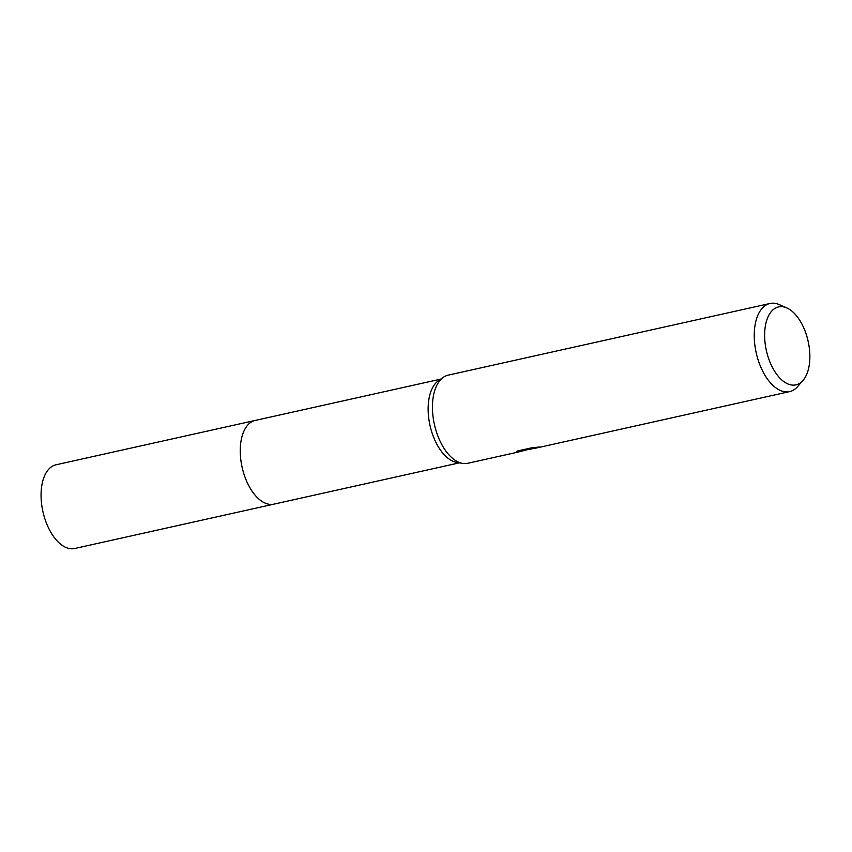 <?xml version="1.0" encoding="UTF-8"?>
<svg xmlns="http://www.w3.org/2000/svg" width="852" height="852" viewBox="0 0 852 852"><rect width="100%" height="100%" fill="white"/><g stroke="black" fill="none" stroke-linecap="round" stroke-linejoin="round"><path stroke-width="1.28" d="M517.547 452.199L467.823 463.275A45.145 24.186 -102.6 0 1 462.593 463.392L456.778 462.412A42.877 22.972 -102.6 0 1 430.004 425.446A42.877 22.972 -102.6 0 1 438.567 380.61L443.413 377.266A45.145 24.186 -102.6 0 1 446.576 375.625A45.145 24.186 -102.6 0 1 448.195 375.146L770.006 303.493A45.145 24.186 -102.6 0 1 779.335 304.633L786.833 307.923A39.927 21.396 -102.6 0 1 808.133 341.247A39.927 21.396 -102.6 0 1 802.978 380.45A39.927 21.396 -102.6 0 1 797.365 384.454A39.927 21.396 -102.6 0 1 767.024 353.25A39.927 21.396 -102.6 0 1 777.141 307.338A39.927 21.396 -102.6 0 1 786.833 307.923M274.238 504.065A42.888 22.983 -102.6 0 1 273.875 504.15A42.877 22.972 -102.6 0 1 242.469 468.749A42.877 22.972 -102.6 0 1 253.694 420.888A42.877 22.972 -102.6 0 1 255.238 420.441L440.708 379.14M462.593 463.392A45.145 24.186 -102.6 0 1 434.403 424.466A45.145 24.186 -102.6 0 1 443.413 377.266M533.256 448.333L529.848 449.462M802.978 380.45L797.589 386.627A45.145 24.186 -102.6 0 1 791.252 391.143A45.145 24.186 -102.6 0 1 789.623 391.611A45.145 24.186 -102.6 0 1 756.565 354.347A45.145 24.186 -102.6 0 1 768.376 303.962A45.145 24.186 -102.6 0 1 770.006 303.493M517.995 452.103L528.283 449.451L516.387 452.092L517.611 450.953L532.276 447.683L539.604 447.012L533.767 448.589L789.623 391.611M532.883 447.63L528.741 448.471L529.017 449.568M528.059 448.621L528.283 449.451M255.227 420.43A42.888 22.983 -102.6 0 0 242.831 470.197A42.888 22.983 -102.6 0 0 273.875 504.15L74.678 548.507A42.888 22.983 -102.6 0 1 43.633 514.555A42.888 22.983 -102.6 0 1 56.04 464.787L255.227 420.43A42.888 22.983 -102.6 0 1 255.6 420.355M273.875 504.15L459.345 462.849M528.08 448.695L528.751 448.546M533.331 448.631L533.075 447.609"/></g></svg>
